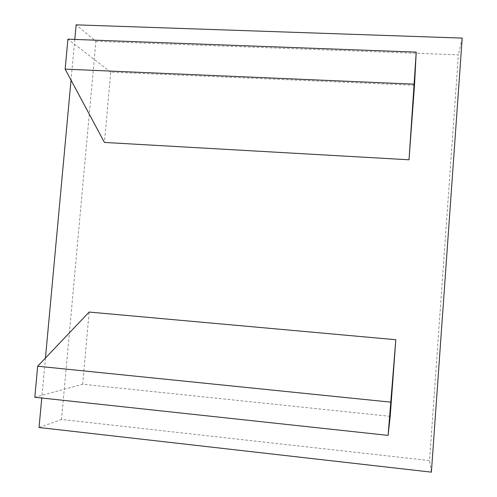 <?xml version="1.0" encoding="UTF-8"?>
<svg xmlns="http://www.w3.org/2000/svg" width="497" height="497" viewBox="0 0 497 497"><rect width="100%" height="100%" fill="white"/><g stroke="black" fill="none" stroke-linecap="round" stroke-linejoin="round"><path stroke-width="0.37" stroke-dasharray="2.48 1.86" d="M414.498 85.235L110.75 72.102L104.426 142.44M110.75 72.102L67.915 39.176M390.195 416.343L82.67 384.243L34.802 397.258M82.67 384.243L89.162 312.06M74.786 39.431L71.04 80.135M45.444 358.051L41.767 398.01M95.902 41.294L458.389 54.838L429.532 460.576L61.51 419.462L95.902 41.294L76.128 24.85M39.046 427.507L61.51 419.462M431.384 472.15L429.532 460.576M462.198 38.089L458.389 54.838"/><path stroke-width="0.75" d="M409.025 159.785L104.426 142.44L65.144 69.139L67.915 39.176L416.231 52.123L409.025 159.785L414.498 85.235L416.231 52.123M413.883 84.148L65.144 69.139M390.195 416.343L388.089 435.391L34.802 397.258L37.673 366.221L89.162 312.06L395.817 339.712L390.195 416.343M388.089 435.391L395.817 339.712M390.53 402.123L37.673 366.221M41.767 398.01L39.046 427.507L431.384 472.15L462.198 38.089L76.128 24.85L74.786 39.431M71.04 80.135L45.444 358.051"/></g></svg>
